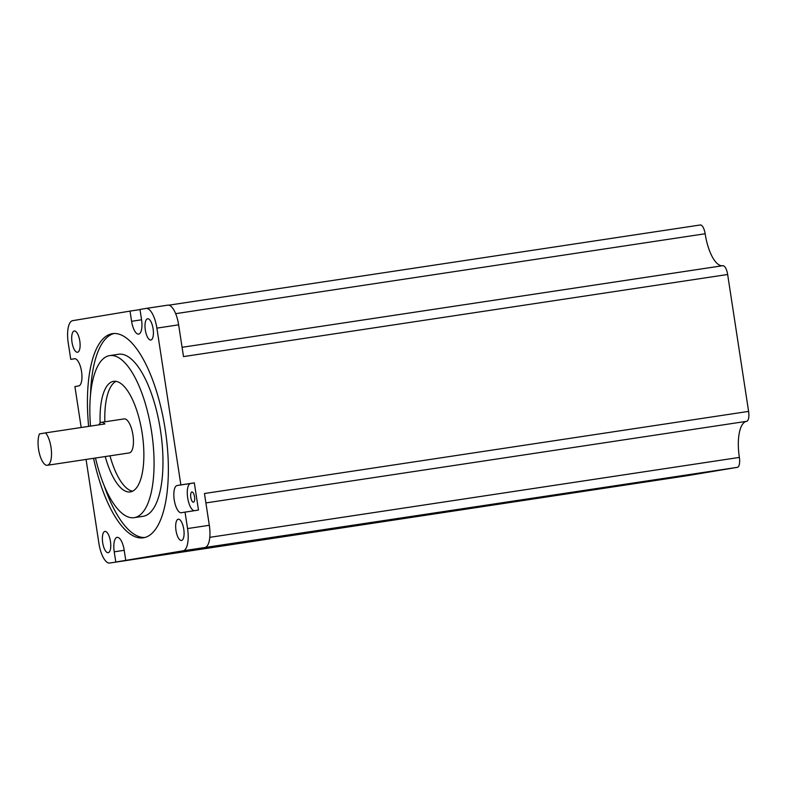 <?xml version="1.0" encoding="UTF-8"?>
<svg xmlns="http://www.w3.org/2000/svg" width="788" height="788" viewBox="0 0 788 788"><rect width="100%" height="100%" fill="white"/><g stroke="black" fill="none" stroke-linecap="round" stroke-linejoin="round"><path stroke-width="1.18" d="M45.517 432.888L39.498 433.892A17.208 6.304 -98.6 0 0 39.4 453.484A17.208 6.304 -98.6 0 0 47.349 465.284A17.208 6.304 -98.6 0 0 47.388 465.284A17.208 6.304 -98.6 0 0 51.456 451.524A17.208 6.304 -98.6 0 0 45.517 432.888L104.883 423.934A17.208 6.304 -98.6 0 0 101.573 422.299A17.208 6.304 -98.6 0 0 98.904 424.831M129.232 452.933A17.208 6.304 -98.6 0 0 129.271 452.923A17.208 6.304 -98.6 0 0 129.301 452.923A17.208 6.304 -98.6 0 0 132.936 434.917A17.208 6.304 -98.6 0 0 124.14 418.901A17.208 6.304 -98.6 0 0 124.1 418.901M191.888 491.988A5.161 1.891 81.4 0 1 191.898 491.988A5.161 1.891 81.4 0 1 194.537 496.795A5.161 1.891 81.4 0 1 193.454 502.192A5.161 1.891 81.4 0 1 193.444 502.202A5.161 1.891 81.4 0 1 190.804 497.386A5.161 1.891 81.4 0 1 191.888 491.988M125.745 560.357L124.189 550.152A13.76 5.043 -98.6 0 0 117.156 537.377A13.76 5.043 -98.6 0 0 117.126 537.377A13.76 5.043 -98.6 0 0 114.23 551.817L115.797 562.021L183.092 550.802A21.207 7.772 81.4 0 0 187.554 528.561L185.032 512.111L198.487 510.082L194.321 482.867L180.866 484.896L156.881 328.123A21.207 7.772 81.4 0 0 146.046 308.433L139.988 309.448L141.544 319.652A13.76 5.043 -98.6 0 1 138.619 334.092A13.76 5.043 -98.6 0 1 131.596 321.307L130.03 311.102L72.693 320.657A21.207 7.772 81.4 0 0 68.231 342.898L70.753 359.358L74.978 358.717M105.237 456.548A55.918 20.498 -98.6 0 0 130.296 491.919A55.918 20.498 -98.6 0 0 130.414 491.899A55.918 20.498 -98.6 0 0 142.195 433.41A55.918 20.498 -98.6 0 0 113.61 381.333A55.918 20.498 -98.6 0 0 113.492 381.353A55.918 20.498 -98.6 0 0 100.125 423.058M95.486 458.025A81.942 30.033 -98.6 0 0 134.187 517.657A81.942 30.033 -98.6 0 0 134.344 517.627A81.942 30.033 -98.6 0 0 151.611 431.923A81.942 30.033 -98.6 0 0 109.729 355.605A81.942 30.033 -98.6 0 0 109.562 355.624A81.942 30.033 -98.6 0 0 90.512 426.101M142.914 516.337A81.942 30.033 -98.6 0 0 143.081 516.307A81.942 30.033 -98.6 0 0 143.249 516.288A81.942 30.033 -98.6 0 0 160.516 430.573A81.942 30.033 -98.6 0 0 118.633 354.255A81.942 30.033 -98.6 0 0 118.466 354.285M93.565 458.311A103.238 37.834 -98.6 0 0 143.298 537.81A103.238 37.834 -98.6 0 0 143.505 537.78A103.238 37.834 -98.6 0 0 165.263 429.795A103.238 37.834 -98.6 0 0 112.487 333.649A103.238 37.834 -98.6 0 0 112.27 333.688A103.238 37.834 -98.6 0 0 88.63 426.387M77.529 352.256A10.756 3.94 -98.6 0 0 79.795 341.007A10.756 3.94 -98.6 0 0 74.289 330.99A10.756 3.94 -98.6 0 0 74.269 330.99A10.756 3.94 -98.6 0 0 72.003 342.238A10.756 3.94 -98.6 0 0 77.5 352.256A10.756 3.94 -98.6 0 0 77.529 352.256M108.192 552.693A10.756 3.94 -98.6 0 0 110.458 541.445A10.756 3.94 -98.6 0 0 104.962 531.427A10.756 3.94 -98.6 0 0 104.942 531.427A10.756 3.94 -98.6 0 0 102.676 542.676A10.756 3.94 -98.6 0 0 108.173 552.693A10.756 3.94 -98.6 0 0 108.192 552.693M181.506 540.47A10.756 3.94 -98.6 0 0 183.771 529.221A10.756 3.94 -98.6 0 0 178.275 519.203A10.756 3.94 -98.6 0 0 178.255 519.213A10.756 3.94 -98.6 0 0 175.99 530.462A10.756 3.94 -98.6 0 0 181.486 540.479A10.756 3.94 -98.6 0 0 181.506 540.47M150.833 340.032A10.756 3.94 -98.6 0 0 153.099 328.783A10.756 3.94 -98.6 0 0 147.602 318.766A10.756 3.94 -98.6 0 0 147.583 318.776A10.756 3.94 -98.6 0 0 145.317 330.024A10.756 3.94 -98.6 0 0 150.813 340.032A10.756 3.94 -98.6 0 0 150.833 340.032M116.043 381.353A55.918 20.498 -98.6 0 0 104.853 421.807M109.985 455.838A55.918 20.498 -98.6 0 0 132.611 491.18M131.458 559.746A21.207 7.772 -98.6 0 0 131.498 559.746A21.207 7.772 -98.6 0 0 131.547 559.736L687.303 475.686A9.466 3.467 -98.6 0 0 687.303 475.686A9.466 3.467 -98.6 0 0 687.284 475.686L737.381 467.333A9.466 3.467 -98.6 0 0 739.371 457.414A34.416 12.608 81.4 0 1 746.61 421.324A9.466 3.467 -98.6 0 0 748.6 411.395L727.649 274.49A9.466 3.467 -98.6 0 0 722.813 265.694A9.466 3.467 -98.6 0 0 722.793 265.704L182.077 347.301L722.813 265.694M748.6 411.395L204.456 493.515L209.312 525.281A21.207 7.772 -98.6 0 1 204.86 547.522L737.381 467.333M131.547 559.736L115.797 562.021M74.535 358.727L74.486 358.727A13.76 5.043 -98.6 0 1 74.505 358.727A13.76 5.043 -98.6 0 1 81.548 371.552A13.76 5.043 -98.6 0 1 78.642 385.943L74.909 386.563L81.174 427.51M86.069 459.443L98.904 543.336A21.207 7.772 81.4 0 0 109.729 563.026A21.207 7.772 81.4 0 0 109.778 563.026M140.008 309.595L130.03 311.102M146.085 308.423L167.765 305.153A21.207 7.772 81.4 0 1 167.814 305.153A21.207 7.772 81.4 0 1 178.64 324.843L183.506 356.6L727.649 274.49M146.007 308.443A21.207 7.772 81.4 0 1 146.046 308.433L167.814 305.153M113.984 333.511A103.238 37.834 -98.6 0 0 90.492 395.064M104.164 485.625A103.238 37.834 -98.6 0 0 144.765 537.505M722.645 265.723A34.416 12.608 81.4 0 1 705.152 233.76A9.466 3.467 -98.6 0 0 700.315 224.974A9.466 3.467 -98.6 0 0 700.296 224.974L168.839 305.173L700.315 224.974M74.486 358.727L70.753 359.358M180.866 484.896L177.133 485.516A13.76 5.043 -98.6 0 0 174.237 499.917A13.76 5.043 -98.6 0 0 181.27 512.732L185.032 512.111M194.321 482.867L190.588 483.487A13.76 5.043 -98.6 0 0 187.603 497.258A13.76 5.043 -98.6 0 0 194.262 510.713M101.573 422.299A17.208 6.304 -98.6 0 0 101.544 422.309L124.14 418.901M124.208 550.31L114.23 551.817M204.86 547.522L183.092 550.802M178.64 324.843L156.881 328.123M209.312 525.281L187.554 528.561M190.588 483.487L177.133 485.516M141.564 319.8L131.596 321.307M175.675 313.663L705.152 233.76M209.785 537.337L739.371 457.414M205.895 502.921L746.61 421.324M47.349 465.284L129.271 452.923M134.187 517.657L143.081 516.307M131.498 559.746L109.729 563.026M109.729 355.605L118.633 354.255M143.15 557.805L687.284 475.686"/></g></svg>
